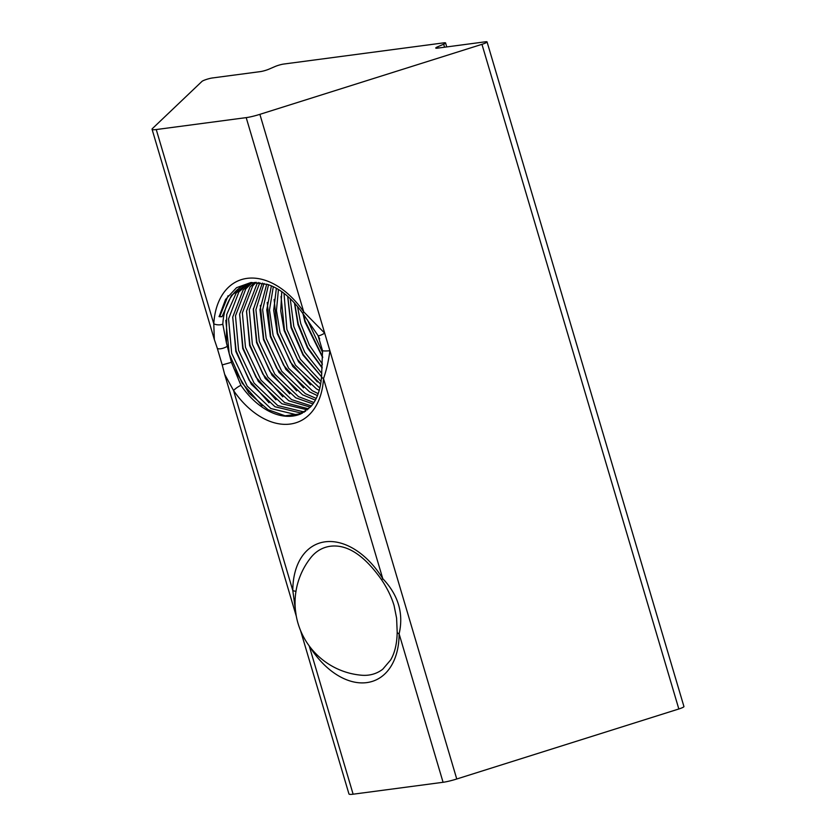 <?xml version="1.0" encoding="UTF-8"?>
<svg xmlns="http://www.w3.org/2000/svg" width="836" height="836" viewBox="0 0 836 836"><rect width="100%" height="100%" fill="white"/><g stroke="black" fill="none" stroke-linecap="round" stroke-linejoin="round"><path stroke-width="1.25" d="M296.122 615.171L292.809 590.561A74.111 48.258 66.7 0 1 325.11 541.822A74.111 48.258 66.7 0 1 382.763 578.648C398.354 595.096 403.809 613.499 399.117 633.866A6.395 2.675 -0 0 1 397.184 631.943L397.184 631.943C397.037 643.459 394.853 652.812 390.621 660.001L382.742 669.228A67.841 44.172 66.7 0 1 368.666 675.08A67.841 44.172 66.7 0 1 361.601 675.227A72.659 72.659 0 0 1 310.846 557.602A67.841 44.172 66.7 0 1 329.718 546.336A67.841 44.172 66.7 0 1 330.492 546.232M252.075 282.777L245.784 288.922L235.48 315.862L238.573 350.315L254.102 383.128L277.74 405.565L303.008 411.688L305.6 411.249M307.439 409.849L281.92 403.767L258.272 381.331L242.743 348.518L239.65 314.064L249.964 287.124L254.416 282.464M248.386 283.623L238.887 291.9L228.573 318.84L231.676 353.294L247.195 386.107L270.843 408.543L296.101 414.666L302.413 413.151M304.367 412.054L300.281 412.869L275.013 406.745L251.375 384.309L235.846 351.496L232.742 317.043L243.057 290.102L250.591 283.07M307.439 319.906L322.633 352.625M319.676 338.914L318.014 335.529M297.491 306.384L300.709 323.511L309.31 345.049L322.424 364.141M322.686 357.609L304.879 321.714L302.977 313.646M290.228 298.609L293.802 326.489L304.785 352.28L321.766 373.452M322.163 367.997L307.512 347.954L297.971 324.692L294.439 302.883M284.021 293.331L286.894 329.468L300.354 359.229L321.097 381.488M321.546 376.817L303.04 355.091L291.074 327.67L287.678 296.299M278.44 289.507L276.444 310.459L279.997 332.446L295.526 365.259L319.864 388.092M320.669 384.246L298.567 361.831L284.167 330.648L280.739 310.887L281.753 291.67M273.309 286.727L269.474 309.989L273.09 335.424L288.619 368.237L312.256 390.673L318.202 393.662M319.258 390.412L316.436 388.876L292.788 366.44L277.259 333.627L273.675 310.24L276.361 288.305M268.523 284.752L262.64 309.748L266.193 338.402L281.722 371.215L305.359 393.651L316.196 398.406M317.45 395.627L309.529 391.854L285.891 369.418L270.362 336.605L266.757 309.874L271.376 285.86M264.04 283.435L255.92 309.665L259.285 341.381L274.814 374.194L298.452 396.63L313.908 402.471M315.329 400.089L302.622 394.832L278.984 372.396L263.455 339.583L259.965 309.707L266.715 284.156M259.85 282.652L249.285 309.905L252.378 344.359L267.907 377.172L291.555 399.608L311.358 405.93M312.925 403.903L295.725 397.811L272.087 375.374L256.558 342.561L253.287 309.644L262.347 283.07M255.983 282.338L252.691 285.943L242.377 312.883L245.481 347.337L261.01 380.15L284.648 402.586L308.589 408.846M310.292 407.142L288.817 400.789L265.179 378.353L249.65 345.54L246.547 311.086L256.861 284.146L258.293 282.464M246.056 284.397A70.308 45.781 -113.3 0 0 245.251 284.731A70.308 45.781 -113.3 0 0 222.815 324.169L226.399 342.739L226.702 314.535L236.149 293.081L247.007 284.062M212.375 77.967A6.395 0.878 -16.5 0 0 203.702 80.444A6.395 0.878 -16.5 0 0 201.936 81.426L152.424 128.577A15.978 2.195 -16.5 0 0 152.058 129.277A15.978 2.195 -16.5 0 0 156.248 129.549L246.202 117.625A15.978 2.195 -16.5 0 0 259.881 114.344L481.954 44.329A6.395 0.878 -16.5 0 0 487.054 41.904A6.395 0.878 -16.5 0 0 485.382 41.8L437.427 48.154A6.395 0.878 163.5 0 1 435.755 48.049A6.395 0.878 163.5 0 1 437.667 46.795L443.665 44.203A6.395 0.878 -16.5 0 0 445.578 42.939A6.395 0.878 -16.5 0 0 443.906 42.835L283.676 64.058A6.395 0.878 -16.5 0 0 275.013 66.546L269.004 69.137A6.395 0.878 163.5 0 1 260.33 71.614L212.375 77.967M318.025 335.539L322.518 350.618A6.395 0.69 -4.2 0 0 329.906 350.744C328.527 361.058 326.395 370.348 323.511 378.614A6.395 2.968 -176.6 0 1 321.578 376.315L321.578 376.315C320.501 389.921 316.834 400.089 310.595 406.818L300.95 413.841A70.308 45.781 -113.3 0 1 292.882 416.056A70.308 45.781 -113.3 0 1 240.935 385.333L231.436 362.333L226.399 342.739M309.195 645.873L353.126 794.2L443.08 782.287L399.117 633.866A74.111 48.258 66.7 0 1 366.816 682.604A74.111 48.258 66.7 0 1 309.383 646.144M301.085 413.778L285.055 415.785L268.105 409.724L248.94 393.098L233.861 368.342M322.518 350.618L321.578 376.315M256.255 282.328L247.916 283.77L231.436 295.348L222.094 316.645A6.395 3.448 -170 0 1 219.136 316.645L225.563 299.455L236.536 287.678L251.03 282.484L267.541 284.418C280.196 288.556 291.994 298.274 302.925 313.584L318.088 335.664A6.395 1.024 -28.9 0 0 324.702 333.188L456.759 778.995L678.832 708.98L481.954 44.329M329.718 546.336C346.856 543.818 364.214 555.062 381.78 580.079L381.78 580.079A6.395 1.066 148.3 0 1 382.763 578.648L323.511 378.614A76.693 49.941 66.7 0 1 290.228 424.051A76.693 49.941 66.7 0 1 233.557 390.527A6.395 1.4 -34.5 0 1 240.935 385.333M302.925 313.584A6.395 1.4 -34.5 0 1 303.74 311.88L324.702 333.188L259.881 114.344M295.986 591.271A6.395 2.675 -0 0 1 292.809 590.561L233.557 390.527L224.654 374.319L222.209 364.914L231.436 362.333M222.815 324.169A6.395 2.968 -176.6 0 1 213.786 323.804A76.693 49.941 66.7 0 1 247.069 278.367A76.693 49.941 66.7 0 1 303.74 311.88L246.202 117.625M222.209 364.914L217.224 348.058A6.395 2.163 -19.9 0 0 220.955 348.716A6.395 2.163 -19.9 0 0 227.026 346.459M217.224 348.058L214.329 339.479L213.786 323.804L156.248 129.549M353.126 794.2A15.978 2.195 163.5 0 1 348.946 793.939L300.5 630.407M487.054 41.904L683.942 706.556A6.395 0.878 163.5 0 1 678.832 708.98M456.759 778.995A15.978 2.195 163.5 0 1 443.08 782.287M219.032 316.436L222.094 316.645M303.531 314.461L305.171 321.128L322.696 357.024M294.68 303.154L298.264 324.107L307.721 347.379L322.194 367.673M287.73 296.352L291.367 327.085L303.217 354.558L321.557 376.722M281.042 296.456L284.459 330.063L297.386 359.261L317.356 381.927M274.135 299.434L277.562 333.041L290.479 362.239L310.459 384.905M267.227 302.413L270.655 336.02L283.582 365.217L303.552 387.883M260.33 305.391L263.748 338.998L276.674 368.206L296.644 390.872M253.423 308.369L256.851 341.976L269.767 371.184L289.747 393.85M246.516 311.347L249.943 344.965L262.87 374.162L282.84 396.828M239.618 314.326L243.036 347.943L255.962 377.14L275.943 399.807M232.711 317.304L236.139 350.921L249.065 380.119L269.035 402.785M297.334 414.489L299.183 414.51M225.814 320.282L229.231 353.9L242.158 383.097L262.128 405.763M228.092 295.714L219.92 316.06M295.024 414.781L297.971 414.896M437.667 46.795L438.043 48.07M444.553 47.213L443.665 44.203M246.181 284.355L245.251 284.731M224.644 374.309L296.32 616.299M445.578 42.939L446.758 46.92M152.058 129.277L214.329 339.5M397.184 631.943L396.598 618.138L394.07 605.525C391.551 597.134 387.455 588.648 381.78 580.079"/></g></svg>
